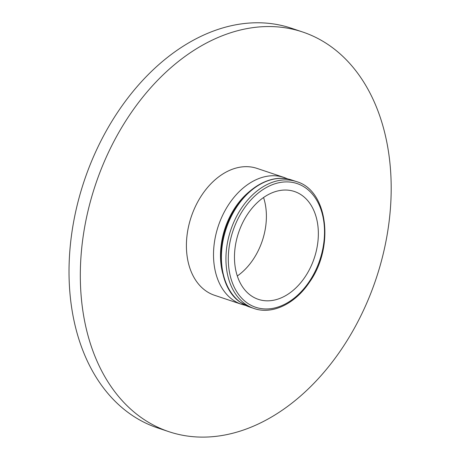 <?xml version="1.0" encoding="UTF-8"?>
<svg xmlns="http://www.w3.org/2000/svg" width="460" height="460" viewBox="0 0 460 460"><rect width="100%" height="100%" fill="white"/><g stroke="black" fill="none" stroke-linecap="round" stroke-linejoin="round"><path stroke-width="0.69" d="M222.801 273.648A63.555 44.626 -71.5 0 1 250.568 190.641M241.632 304.342L214.532 295.28A66.901 46.972 -71.5 0 1 205.528 290.645A66.901 46.972 -71.5 0 1 193.735 210.22A66.901 46.972 -71.5 0 1 256.979 168.389L284.079 177.456A66.901 46.972 108.5 0 0 220.84 219.288A66.901 46.972 108.5 0 0 232.628 299.713A66.901 46.972 108.5 0 0 241.632 304.342L245.761 305.463M250.717 295.423A56.867 39.928 -71.5 0 1 240.695 227.062A56.867 39.928 -71.5 0 1 294.446 191.504A56.867 39.928 -71.5 0 1 314.272 258.1A56.867 39.928 -71.5 0 1 258.37 299.362A56.867 39.928 -71.5 0 1 250.717 295.423M140.541 417.093A210.737 147.97 -71.5 0 1 103.396 163.748A210.737 147.97 -71.5 0 1 302.605 31.981A210.737 147.97 -71.5 0 1 376.079 278.771A210.737 147.97 -71.5 0 1 168.9 431.681A210.737 147.97 -71.5 0 1 140.541 417.093M168.9 431.681L157.602 427.903A210.737 147.97 -71.5 0 1 129.243 413.316A210.737 147.97 -71.5 0 1 92.103 159.971A210.737 147.97 -71.5 0 1 291.312 28.204L302.605 31.981M263.557 197.507A56.867 39.928 -71.5 0 1 237.308 275.983M245.053 303.87A66.901 46.972 108.5 0 0 254.058 308.499C272.199 314.899 295.061 303.91 309.333 282.417C334.736 247.296 327.968 190.365 296.499 181.608A66.901 46.972 108.5 0 0 233.26 223.439A66.901 46.972 108.5 0 0 245.053 303.87M246.939 302.778A65.228 45.799 -71.5 0 1 258.209 193.056A65.228 45.799 -71.5 0 1 324.076 240.465A65.228 45.799 -71.5 0 1 246.939 302.778M254.058 308.499L249.538 306.987A66.901 46.972 -71.5 0 1 240.534 302.358A66.901 46.972 -71.5 0 1 228.741 221.933A66.901 46.972 -71.5 0 1 291.985 180.102L296.499 181.608M288.046 179.043L284.079 177.456M249.538 306.987L240.315 302.243C216.373 286.402 214.601 237.86 236.267 206.833C250.516 184.931 273.648 173.621 291.985 180.102"/></g></svg>
